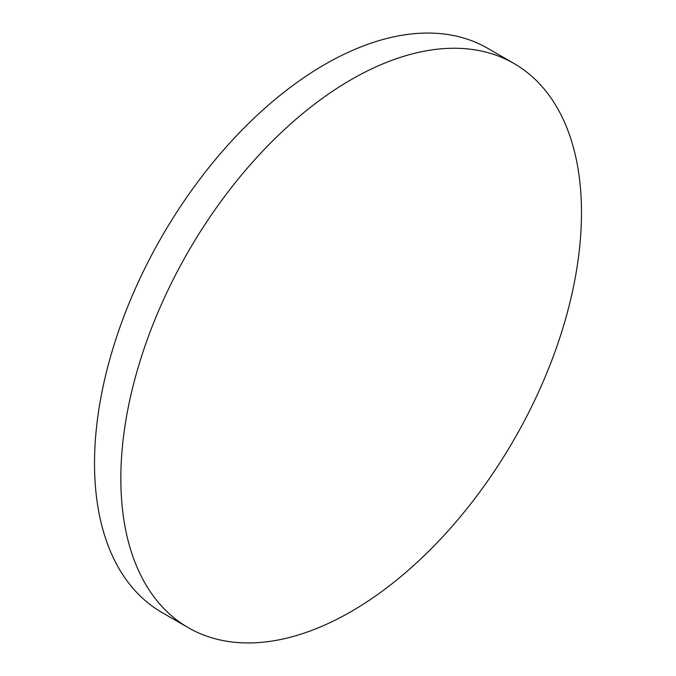 <?xml version="1.0" encoding="UTF-8"?>
<svg xmlns="http://www.w3.org/2000/svg" width="676" height="676" viewBox="0 0 676 676"><rect width="100%" height="100%" fill="white"/><g stroke="black" fill="none" stroke-linecap="round" stroke-linejoin="round"><path stroke-width="1.01" d="M351.165 79.641A325.731 188.063 120 0 0 138.369 366.679A325.731 188.063 120 0 0 188.3 627.691A325.731 188.063 120 0 0 351.165 611.56A325.731 188.063 120 0 0 563.953 324.522A325.731 188.063 120 0 0 514.022 63.51A325.731 188.063 120 0 0 351.165 79.641M514.022 63.51L487.7 48.309A325.731 188.063 120 0 0 324.835 64.44A325.731 188.063 120 0 0 112.047 351.478A325.731 188.063 120 0 0 161.978 612.49L188.3 627.691"/></g></svg>
